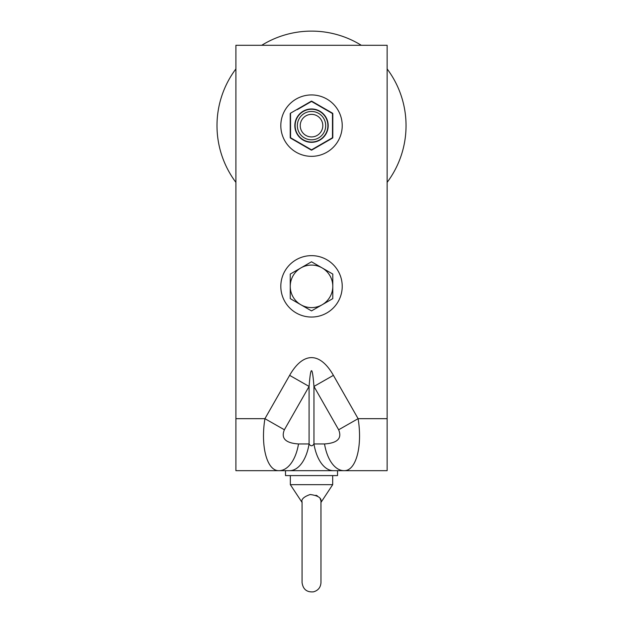 <?xml version="1.0" encoding="UTF-8"?>
<svg xmlns="http://www.w3.org/2000/svg" width="623" height="623" viewBox="0 0 623 623"><rect width="100%" height="100%" fill="white"/><g stroke="black" fill="none" stroke-linecap="round" stroke-linejoin="round"><path stroke-width="0.93" d="M343.982 470.669L333.406 470.669L343.982 470.669C355.943 471.253 362.672 446.473 358.108 418.679L338.647 429.769C342.206 438.366 337.502 443.093 324.528 443.95A37.808 20.349 90 0 0 343.982 470.669L387.14 470.669L387.14 45.292L235.899 45.292L235.899 418.679L264.931 418.679C260.359 446.473 267.096 471.253 279.057 470.669A37.808 20.349 -90 0 0 298.51 443.95C285.536 443.093 280.833 438.366 284.384 429.769L264.931 418.679L289.633 375.35L309.086 386.439C310.706 365.428 312.325 365.428 313.953 386.439L338.647 429.769M387.14 418.679L358.108 418.679L333.406 375.35L313.953 386.439L313.953 443.95A37.808 20.349 90 0 0 333.406 470.669L289.633 470.669A37.808 20.349 -90 0 0 309.086 443.95L298.51 443.95M235.899 418.679L235.899 470.669L289.633 470.669M324.528 443.95L313.953 443.95C312.325 446.387 310.706 446.387 309.086 443.95L309.086 386.439L284.384 429.769M387.14 68.927A94.532 94.532 0 0 1 387.14 182.36M235.899 182.36A94.532 94.532 0 0 1 235.899 68.927M261.722 45.292A94.532 94.532 0 0 1 361.317 45.292M324.264 131.85A14.181 14.181 0 0 0 310.519 111.501A14.181 14.181 0 0 0 299.772 133.579A14.181 14.181 0 0 0 324.264 131.85M321.663 130.581A11.276 11.276 0 0 1 302.171 131.959A11.276 11.276 0 0 1 310.721 114.391A11.276 11.276 0 0 1 321.663 130.581M311.516 156.342A30.706 30.706 0 0 1 280.817 125.644A30.706 30.706 0 0 1 311.516 94.937A30.706 30.706 0 0 1 342.222 125.644A30.706 30.706 0 0 1 311.516 156.342M311.516 317.045A30.706 30.706 0 0 1 280.817 286.339A30.706 30.706 0 0 1 311.516 255.64A30.706 30.706 0 0 1 342.222 286.339A30.706 30.706 0 0 1 311.516 317.045M302.069 582.591L302.069 501.78L302.069 582.591C303.012 589.296 306.804 592.387 313.439 591.85C318.135 590.542 320.643 587.458 320.97 582.591L320.954 501.336M320.868 500.588L320.183 498.673M317.45 495.947L315.954 495.23M320.97 502.434L332.69 484.663L290.341 484.663L302.069 502.434C300.979 499.444 303.666 496.804 310.161 494.514C318.454 495.596 322.052 498.236 320.938 502.434M337.534 470.669L337.534 475.59L285.505 475.59L285.505 470.669M297.288 109.625L311.516 101.448L332.472 113.542L332.472 137.738L311.516 149.839L290.567 137.738L290.528 113.184A0.592 0.592 0 0 0 290.232 113.69A0.592 0.592 0 0 1 290.528 113.184A0.592 0.592 0 0 0 290.232 113.69L290.232 137.59A0.592 0.592 180 0 0 290.528 138.104L290.232 137.59A0.592 0.592 180 0 0 290.528 138.104L311.22 150.05A0.592 0.592 -59.9 0 0 311.812 150.05L332.511 138.104A0.592 0.592 -120 0 0 332.807 137.59L332.807 113.69A0.592 0.592 -0 0 0 332.511 113.184L311.812 101.23A0.592 0.592 120 0 0 311.22 101.23A0.592 0.592 0 0 1 311.812 101.23A0.592 0.592 120 0 0 311.22 101.23L290.528 113.184M325.743 141.662L332.511 138.104M332.503 120.854L332.495 117.607M318.275 105.31L311.812 101.23M304.764 145.977L311.22 150.05M290.544 117.467L290.536 120.854M300.886 304.764L290.248 298.619L290.248 286.339A21.268 21.268 0 0 0 322.153 304.764L311.516 310.9L300.886 304.764M290.248 274.058L300.886 267.921A21.268 21.268 0 0 0 290.248 286.339L290.248 274.058M311.516 261.785L322.153 267.921A21.268 21.268 0 0 0 300.886 267.921L311.516 261.785M332.791 286.339L332.791 298.619L322.153 304.764A21.268 21.268 0 0 0 322.153 267.921L332.791 274.058L332.791 286.339M333.406 375.35A124.374 42.535 -90 0 0 289.633 375.35M311.516 142.324A16.681 16.681 0 0 0 325.961 117.303A16.681 16.681 0 0 0 297.07 117.303A16.681 16.681 0 0 0 311.516 142.324M311.516 142.028A16.385 16.385 0 0 1 297.327 117.451A16.385 16.385 0 0 1 325.704 117.451A16.385 16.385 0 0 1 311.516 142.028M320.97 501.78L320.97 582.591M332.69 484.663L332.69 475.59M290.341 484.663L290.341 475.59"/></g></svg>
